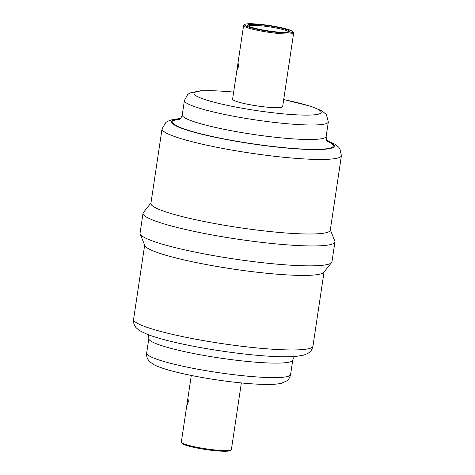 <?xml version="1.0" encoding="UTF-8"?>
<svg xmlns="http://www.w3.org/2000/svg" width="475" height="475" viewBox="0 0 475 475"><rect width="100%" height="100%" fill="white"/><g stroke="black" fill="none" stroke-linecap="round" stroke-linejoin="round"><path stroke-width="0.71" d="M187.197 404.908L187.281 404.938C188.254 403.055 188.51 401.09 188.047 399.03C187.435 400.627 187.15 402.586 187.197 404.908M238.201 63.62L238.177 63.603C237.856 63.24 236.865 69.748 237.411 69.504C238.367 67.759 238.628 65.793 238.201 63.62M292.826 31.611L293.526 32.549A25.306 3.046 -171.5 0 1 293.657 32.941A25.306 3.046 -171.5 0 1 272.027 32.751A25.306 3.046 -171.5 0 1 243.604 25.46A25.306 3.046 -171.5 0 1 243.841 25.122L244.791 24.433A24.463 2.945 8.5 0 0 272.038 31.807A24.463 2.945 8.5 0 0 292.826 31.611A24.463 2.945 8.5 0 0 265.472 24.943A24.463 2.945 8.5 0 0 244.791 24.433M265.893 25.383A21.298 2.565 -171.5 0 1 289.619 31.807A21.298 2.565 -171.5 0 1 271.617 31.362A21.298 2.565 -171.5 0 1 247.796 25.555A21.298 2.565 -171.5 0 1 265.893 25.383M288.859 32.11A20.455 2.464 8.5 0 0 265.881 26.333A20.455 2.464 8.5 0 0 248.437 26.072M191.294 375.458L181.343 442.059A25.306 3.046 8.5 0 0 181.474 442.451A25.306 3.046 8.5 0 0 209.766 449.35A25.306 3.046 8.5 0 0 231.159 449.878A25.306 3.046 8.5 0 0 231.396 449.54L241.353 382.939M231.159 449.878L230.209 450.567A24.463 2.945 -171.5 0 1 209.528 450.057A24.463 2.945 -171.5 0 1 182.174 443.389L181.474 442.451M330.339 229.817L334.816 241.051A97.007 11.679 -171.5 0 1 334.928 241.894L331.96 261.784A97.007 11.679 -171.5 0 1 331.603 262.556L323.76 272.329A90.683 10.919 -171.5 0 1 246.584 270.934A90.683 10.919 -171.5 0 1 144.827 245.593L140.184 233.949A97.007 11.679 -171.5 0 1 140.072 233.106L143.04 213.216A97.007 11.679 -171.5 0 1 143.397 212.444L150.967 203.015M331.603 262.556A97.007 11.679 -171.5 0 1 249.042 261.06A97.007 11.679 -171.5 0 1 140.184 233.949M334.928 241.894A97.007 11.679 -171.5 0 1 252.011 241.169A97.007 11.679 -171.5 0 1 143.04 213.216M252.771 229.52A90.683 10.919 -171.5 0 1 150.907 203.389L162.046 128.85A90.683 10.919 -171.5 0 0 263.91 154.981A90.683 10.919 -171.5 0 0 341.418 155.658L330.279 230.197A90.683 10.919 -171.5 0 1 252.771 229.52M293.657 32.941L282.643 106.655A25.306 3.046 -171.5 0 1 261.012 106.465A25.306 3.046 -171.5 0 1 232.584 99.174L243.604 25.46M228.392 374.015A72.758 8.758 -171.5 0 1 146.668 353.05C146.401 355.615 146.876 357.806 148.087 359.628L150.142 362.051L154.209 364.794C158.43 366.938 164.451 369.039 172.277 371.082C187.661 375.096 205.627 378.468 226.171 381.193C243.616 383.45 257.978 384.53 269.266 384.435C274.128 384.406 278.178 384.014 281.42 383.26L286.597 380.986C288.622 379.638 289.952 377.494 290.581 374.555A72.758 8.758 -171.5 0 1 228.392 374.015M294.328 356.535L292.748 360.062A72.758 8.758 -171.5 0 1 230.559 359.522A72.758 8.758 -171.5 0 1 148.835 338.556L146.668 353.05M235.44 345.473A90.683 10.919 -171.5 0 1 133.582 319.343C133.321 322.252 133.897 324.645 135.31 326.527C135.595 327.489 137.572 329.151 141.229 331.514L147.143 334.252C153.033 336.573 160.829 338.918 170.519 341.293C189.133 345.8 210.033 349.588 233.219 352.652C247.101 354.457 259.742 355.686 271.142 356.339C281.283 356.915 289.53 356.939 295.901 356.422L303.798 355.128L307.901 353.412L309.445 352.308C311.232 350.912 312.396 348.858 312.954 346.15A90.683 10.919 -171.5 0 1 235.44 345.473M326.824 140.648A82.246 9.904 -171.5 0 1 264.017 145.516A82.246 9.904 -171.5 0 1 186.711 130.025A82.246 9.904 -171.5 0 1 180.399 118.762M233.647 92.061L222.074 91.099L200.8 90.749L190.356 92.862L188.723 93.783L187.69 94.578L184.419 100.445A72.758 8.758 -171.5 0 0 266.148 121.404A72.758 8.758 -171.5 0 0 328.332 121.95L326.165 136.444A72.758 8.758 -171.5 0 1 263.981 135.903A72.758 8.758 -171.5 0 1 182.252 114.938C181.076 118.168 179.989 119.795 178.986 119.819M327.055 141.063A81.189 9.773 -171.5 0 1 263.874 145.368A81.189 9.773 -171.5 0 1 188.421 130.346A81.189 9.773 -171.5 0 1 180.055 119.094M283.694 99.613A64.321 7.742 -171.5 0 1 320.589 113.305A64.321 7.742 -171.5 0 1 266.249 111.94A64.321 7.742 -171.5 0 1 196.151 95.885A64.321 7.742 -171.5 0 1 233.635 92.132M292.748 360.062L290.581 374.555M148.835 338.556L148.348 334.721M144.661 245.183L133.582 319.343M324.033 271.985L312.954 346.15M341.418 155.658L339.868 148.74L338.711 147.232L335.291 144.394L326.652 140.279M180.672 118.465L172.876 119.457L167.699 121.244L165.864 122.437L162.046 128.85M326.165 136.444C326.343 142.53 328.005 141.55 327.863 142.067L327.857 142.061M184.419 100.445L182.252 114.938M328.332 121.95L326.402 114.635L322.115 110.948L310.84 106.275L283.706 99.542"/></g></svg>
